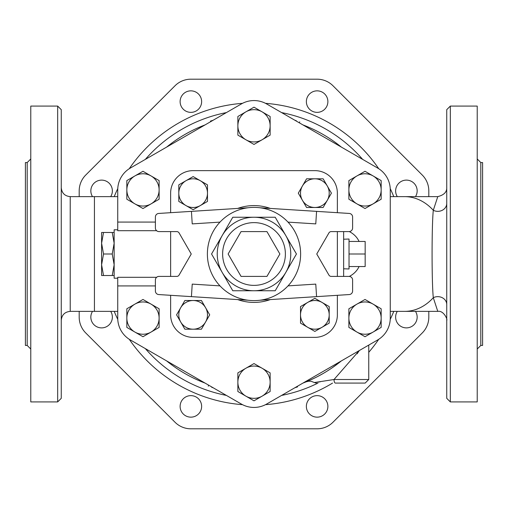 <?xml version="1.0" encoding="UTF-8"?>
<svg xmlns="http://www.w3.org/2000/svg" width="508" height="508" viewBox="0 0 508 508"><rect width="100%" height="100%" fill="white"/><g stroke="black" fill="none" stroke-linecap="round" stroke-linejoin="round"><path stroke-width="0.76" d="M296.164 120.999L296.266 120.688C300.717 122.155 300.717 122.155 296.266 120.688C300.717 122.155 300.717 122.155 296.266 120.688A139.852 139.852 0 0 0 294.881 120.256M210.674 121.672L210.49 121.094L213.119 120.263M211.836 387.001L211.734 387.312C207.283 385.845 207.283 385.845 211.734 387.312C207.283 385.845 207.283 385.845 211.734 387.312A139.852 139.852 0 0 0 213.119 387.744M297.326 386.328L297.51 386.905L294.881 387.737M349.028 241.452L365.163 241.452L365.163 266.548L349.028 266.548M343.649 268.789L349.028 268.973L349.028 254L365.163 254M349.028 254L349.028 239.027L343.649 239.211M117.735 278.206L114.148 278.206L114.148 275.514L112.23 275.514L114.148 264.757L112.23 254L114.148 243.243L112.23 232.486L114.148 232.486M101.6 264.757L103.524 275.514L101.6 275.514L101.6 243.243L103.524 254L101.6 264.757M103.524 232.486L101.6 243.243L101.6 232.486L112.23 232.486M112.23 254L103.524 254M112.23 275.514L103.524 275.514M114.148 275.514L114.148 229.794L117.735 229.794M92.513 311.372A10.757 10.757 0 0 0 108.629 325.272A10.757 10.757 0 0 0 110.7 311.372M110.7 196.628A10.757 10.757 0 0 0 101.606 180.118A10.757 10.757 0 0 0 92.513 196.628M198.482 93.999A10.757 10.757 0 0 0 180.486 98.819A10.757 10.757 0 0 0 193.662 111.995A10.757 10.757 0 0 0 198.482 93.999M327.882 101.606A10.757 10.757 0 0 0 311.747 92.291A10.757 10.757 0 0 0 311.747 110.922A10.757 10.757 0 0 0 327.882 101.606M415.487 196.628A10.757 10.757 0 0 0 399.371 182.728A10.757 10.757 0 0 0 397.3 196.628M397.3 311.372A10.757 10.757 0 0 0 406.394 327.882A10.757 10.757 0 0 0 415.487 311.372M309.518 414.001A10.757 10.757 0 0 0 327.514 409.181A10.757 10.757 0 0 0 314.338 396.005A10.757 10.757 0 0 0 309.518 414.001M180.118 406.394A10.757 10.757 0 0 0 196.253 415.709A10.757 10.757 0 0 0 196.253 397.078A10.757 10.757 0 0 0 180.118 406.394M126.841 318.097L126.841 308.781L134.912 304.121A16.135 16.135 0 0 0 134.912 332.073L126.841 327.412L126.841 318.097M142.977 299.466L151.047 304.121A16.135 16.135 0 0 0 134.912 304.121L142.977 299.466M159.118 308.781L159.118 318.097A16.135 16.135 0 0 0 151.047 304.121L159.118 308.781M151.047 332.073L142.977 336.728L134.912 332.073A16.135 16.135 0 0 0 159.118 318.097L159.118 327.412L151.047 332.073M134.912 175.927L142.977 171.272L151.047 175.927A16.135 16.135 0 0 0 126.841 189.903L126.841 180.588L134.912 175.927M159.118 180.588L159.118 189.903A16.135 16.135 0 0 0 151.047 175.927L159.118 180.588M159.118 199.219L151.047 203.879A16.135 16.135 0 0 0 159.118 189.903L159.118 199.219M134.912 203.879L126.841 199.219L126.841 189.903A16.135 16.135 0 0 0 151.047 203.879L142.977 208.534L134.912 203.879M262.071 111.83L270.135 116.491L270.135 125.806A16.135 16.135 0 0 0 245.929 111.83L254 107.169L262.071 111.83M270.135 135.122L262.071 139.776A16.135 16.135 0 0 0 270.135 125.806L270.135 135.122M254 144.437L245.929 139.776A16.135 16.135 0 0 0 262.071 139.776L254 144.437M237.865 125.806L237.865 116.491L245.929 111.83A16.135 16.135 0 0 0 245.929 139.776L237.865 135.122L237.865 125.806M381.159 189.903L381.159 199.219L373.088 203.879A16.135 16.135 0 0 0 373.088 175.927L381.159 180.588L381.159 189.903M365.023 208.534L356.953 203.879A16.135 16.135 0 0 0 373.088 203.879L365.023 208.534M348.882 199.219L348.882 189.903A16.135 16.135 0 0 0 356.953 203.879L348.882 199.219M356.953 175.927L365.023 171.272L373.088 175.927A16.135 16.135 0 0 0 348.882 189.903L348.882 180.588L356.953 175.927M373.088 332.073L365.023 336.728L356.953 332.073A16.135 16.135 0 0 0 381.159 318.097L381.159 327.412L373.088 332.073M348.882 327.412L348.882 318.097A16.135 16.135 0 0 0 356.953 332.073L348.882 327.412M348.882 308.781L356.953 304.121A16.135 16.135 0 0 0 348.882 318.097L348.882 308.781M373.088 304.121L381.159 308.781L381.159 318.097A16.135 16.135 0 0 0 356.953 304.121L365.023 299.466L373.088 304.121M245.929 396.17L237.865 391.509L237.865 382.194A16.135 16.135 0 0 0 262.071 396.17L254 400.831L245.929 396.17M237.865 372.878L245.929 368.224A16.135 16.135 0 0 0 237.865 382.194L237.865 372.878M254 363.563L262.071 368.224A16.135 16.135 0 0 0 245.929 368.224L254 363.563M270.135 382.194L270.135 391.509L262.071 396.17A16.135 16.135 0 0 0 262.071 368.224L270.135 372.878L270.135 382.194M331.419 193.148L327.279 200.317A14.345 14.345 0 0 0 327.279 185.972L331.419 193.148M314.852 178.803L323.139 178.803L327.279 185.972A14.345 14.345 0 0 0 302.431 185.972L306.572 178.803L314.852 178.803M323.139 207.486L314.852 207.486A14.345 14.345 0 0 0 327.279 200.317L323.139 207.486M302.431 200.317L298.291 193.148L302.431 185.972A14.345 14.345 0 0 0 314.852 207.486L306.572 207.486L302.431 200.317M314.852 331.419L307.683 327.279A14.345 14.345 0 0 0 322.028 327.279L314.852 331.419M329.197 314.852L329.197 323.139L322.028 327.279A14.345 14.345 0 0 0 322.028 302.431L329.197 306.572L329.197 314.852M300.514 323.139L300.514 314.852A14.345 14.345 0 0 0 307.683 327.279L300.514 323.139M307.683 302.431L314.852 298.291L322.028 302.431A14.345 14.345 0 0 0 300.514 314.852L300.514 306.572L307.683 302.431M176.581 314.852L180.721 307.683A14.345 14.345 0 0 0 180.721 322.028L176.581 314.852M193.148 329.197L184.861 329.197L180.721 322.028A14.345 14.345 0 0 0 205.569 322.028L201.428 329.197L193.148 329.197M184.861 300.514L193.148 300.514A14.345 14.345 0 0 0 180.721 307.683L184.861 300.514M205.569 307.683L209.709 314.852L205.569 322.028A14.345 14.345 0 0 0 193.148 300.514L201.428 300.514L205.569 307.683M193.148 176.581L200.317 180.721A14.345 14.345 0 0 0 185.972 180.721L193.148 176.581M178.803 193.148L178.803 184.861L185.972 180.721A14.345 14.345 0 0 0 185.972 205.569L178.803 201.428L178.803 193.148M207.486 184.861L207.486 193.148A14.345 14.345 0 0 0 200.317 180.721L207.486 184.861M200.317 205.569L193.148 209.709L185.972 205.569A14.345 14.345 0 0 0 207.486 193.148L207.486 201.428L200.317 205.569M335.388 383.089L365.163 383.089L335.388 383.089A3.588 1.378 -90 0 1 334.016 379.508L314.376 382.537L334.016 379.508L359.283 350.558L357.137 353.803M316.293 383.089L314.376 382.537L320.269 381.794M340.239 361.81L332.27 367.728A138.055 138.055 0 0 0 336.995 364.325L333.54 366.84M323.044 373.551L317.652 376.511A138.055 138.055 0 0 0 318.243 376.199L317.843 376.409M310.985 379.749L306.965 381.495M306.362 381.743L306.337 381.749A138.055 138.055 0 0 1 302.927 383.095A138.055 138.055 0 0 0 341.338 360.921A138.055 138.055 0 0 1 302.927 383.095M307.55 381.248L309.429 380.441A138.055 138.055 0 0 1 307.55 381.248M341.338 147.079A138.055 138.055 0 0 0 302.927 124.904A138.055 138.055 0 0 1 341.338 147.079A138.055 138.055 0 0 0 302.927 124.904M205.073 124.904A138.055 138.055 0 0 0 166.662 147.079A138.055 138.055 0 0 1 205.073 124.904A138.055 138.055 0 0 0 166.662 147.079M166.662 360.921A138.055 138.055 0 0 0 205.073 383.095A138.055 138.055 0 0 1 166.662 360.921A138.055 138.055 0 0 0 205.073 383.095M428.809 190.875L428.809 196.628L428.809 190.875A22.415 22.415 0 0 0 422.243 175.025L332.975 85.757A22.415 22.415 0 0 0 317.125 79.191L190.875 79.191A22.415 22.415 0 0 0 175.025 85.757L85.757 175.025A22.415 22.415 0 0 0 79.191 190.875L79.191 196.628L79.191 190.875M79.191 317.125L79.191 311.372L79.191 317.125A22.415 22.415 0 0 0 85.757 332.975L175.025 422.243A22.415 22.415 0 0 0 190.875 428.809L317.125 428.809A22.415 22.415 0 0 0 332.975 422.243L422.243 332.975A22.415 22.415 0 0 0 428.809 317.125L428.809 311.372L428.809 317.125M332.975 422.243L422.243 332.975M85.757 332.975L175.025 422.243M175.025 85.757L85.757 175.025M317.125 79.191L190.875 79.191M422.243 175.025L332.975 85.757M190.875 428.809L317.125 428.809M241.059 276.409L228.124 254L241.059 231.591L266.941 231.591L279.876 254L266.941 276.409L241.059 276.409M222.625 254A31.375 31.375 0 0 1 269.691 226.828A31.375 31.375 0 0 1 269.691 281.172A31.375 31.375 0 0 1 222.625 254M222.167 235.623A36.754 36.754 0 0 0 254 290.754A36.754 36.754 0 0 0 285.833 235.623A36.754 36.754 0 0 0 222.167 235.623L232.778 217.246L275.222 217.246L296.443 254L275.222 290.754L232.778 290.754L211.557 254L222.167 235.623M207.385 254A46.615 46.615 0 0 0 277.311 294.373A46.615 46.615 0 0 0 277.311 213.627A46.615 46.615 0 0 0 207.385 254M219.983 285.877L192.227 284.112L191.427 296.634L158.744 294.557A3.588 3.588 0 0 1 155.391 290.976L155.391 279.997A3.588 3.588 0 0 1 158.972 276.409L176.752 276.409A2.692 2.692 0 0 0 179.083 275.069L191.249 254L179.083 232.931A2.692 2.692 0 0 0 176.752 231.591L158.972 231.591A3.588 3.588 0 0 1 155.391 228.003L155.391 217.024A3.588 3.588 0 0 1 158.744 213.443L248.088 207.759M288.017 222.123L315.773 223.888L316.573 211.366L349.256 213.443A3.588 3.588 0 0 1 352.609 217.024L352.609 228.003A3.588 3.588 0 0 1 349.028 231.591L331.248 231.591A2.692 2.692 0 0 0 328.917 232.931L316.751 254L328.917 275.069A2.692 2.692 0 0 0 331.248 276.409L349.028 276.409A3.588 3.588 0 0 1 352.609 279.997L352.609 290.976A3.588 3.588 0 0 1 349.256 294.557L259.912 300.241M219.983 222.123L192.227 223.888L191.427 211.366M288.017 285.877L315.773 284.112L316.573 296.634M191.427 296.634L248.088 300.241M316.573 211.366L259.912 207.759M337.369 193.148L337.369 212.687L337.369 193.148A22.517 22.517 0 0 0 314.852 170.631L193.148 170.631A22.517 22.517 0 0 0 170.631 193.148L170.631 212.687L170.631 193.148M170.631 231.591L170.631 276.409L170.631 231.591M170.631 314.852L170.631 295.313L170.631 314.852A22.517 22.517 0 0 0 193.148 337.369L314.852 337.369A22.517 22.517 0 0 0 337.369 314.852L337.369 295.313L337.369 314.852M337.369 276.409L337.369 231.591L337.369 276.409M156.61 277.305L117.735 277.305L117.735 318.097A25.241 25.241 0 0 0 130.359 339.96L241.376 404.057A25.241 25.241 0 0 0 266.624 404.057L377.641 339.96A25.241 25.241 0 0 0 390.265 318.097L390.265 189.903A25.241 25.241 0 0 0 377.641 168.04L266.624 103.943A25.241 25.241 0 0 0 241.376 103.943L130.359 168.04A25.241 25.241 0 0 0 117.735 189.903L117.735 230.696L156.61 230.696M193.148 170.631L314.852 170.631M314.852 337.369L193.148 337.369M343.649 276.409L343.649 231.591M241.376 404.057L130.359 339.96M377.641 339.96L266.624 404.057M390.265 189.903L390.265 318.097M266.624 103.943L377.641 168.04M130.359 168.04L241.376 103.943M155.391 222.066L117.735 222.066L117.735 189.903M446.742 203.46A8.966 7.887 0 0 1 433.299 210.293C431.679 225.774 431.679 282.226 433.299 297.707A8.966 7.887 180 0 1 446.742 304.54M390.265 311.372L404.635 311.372A57.372 44.247 -90 0 0 433.299 297.707L437.775 311.372C443.744 310.191 447.84 319.881 446.742 320.338M446.742 187.662C446.913 192.068 443.922 195.059 437.775 196.628L433.299 210.293A57.372 44.247 -90 0 0 404.635 196.628L390.265 196.628M446.742 109.671L446.742 398.329L450.329 401.917L450.329 106.083L446.742 109.671M61.258 320.338C61.792 314.897 64.776 311.906 70.225 311.372L70.225 196.628C64.776 196.094 61.792 193.104 61.258 187.662M57.671 401.917L61.258 398.329L61.258 109.671L57.671 106.083L57.671 401.917L30.778 401.917L30.778 106.083L57.671 106.083M70.225 196.628L94.431 196.628L94.431 311.372L117.735 311.372M27.191 345.44L25.4 345.44L25.4 162.56L27.191 162.56L27.191 345.44L30.778 349.028M480.809 162.56L482.6 162.56L482.6 345.44L480.809 345.44L480.809 162.56L477.222 158.972M450.329 401.917L477.222 401.917L477.222 106.083L450.329 106.083M368.751 345.091L368.751 379.508L334.016 379.508M393.789 196.628A151.105 151.105 0 0 0 390.233 188.62M378.739 168.713A151.105 151.105 0 0 0 265.494 103.327M242.506 103.327A151.105 151.105 0 0 0 129.261 168.713M117.767 188.62A151.105 151.105 0 0 0 114.211 196.628M114.211 311.372A151.105 151.105 0 0 0 117.767 319.38M129.261 339.287A151.105 151.105 0 0 0 242.506 404.673M265.494 404.673A151.105 151.105 0 0 0 332.543 383.089M368.751 352.317A151.105 151.105 0 0 0 378.739 339.287M390.233 319.38A151.105 151.105 0 0 0 393.789 311.372M237.687 299.58A48.412 48.412 0 0 0 270.313 299.58M270.313 208.42A48.412 48.412 0 0 0 237.687 208.42M117.735 285.934L155.391 285.934M359.054 241.452A22.771 19.723 0 0 0 349.301 231.578M349.301 276.422A22.771 19.723 -0 0 0 359.054 266.548M317.976 383.089A144.075 144.075 0 0 1 281.603 395.408M226.397 395.408A144.075 144.075 0 0 1 145.339 348.609M145.339 159.391A144.075 144.075 0 0 1 226.397 112.592M281.603 112.592A144.075 144.075 0 0 1 362.661 159.391M299.714 121.831L299.358 122.847M208.286 386.169L208.642 385.153M368.751 379.508L365.163 383.089M314.376 382.537L311.087 381.273L308.731 381.19L306.191 381.813M70.225 311.372L94.431 311.372M94.431 196.628L117.735 196.628M27.191 162.56L30.778 158.972M480.809 345.44L477.222 349.028M437.775 311.372L404.635 311.372M437.775 196.628L404.635 196.628"/></g></svg>
